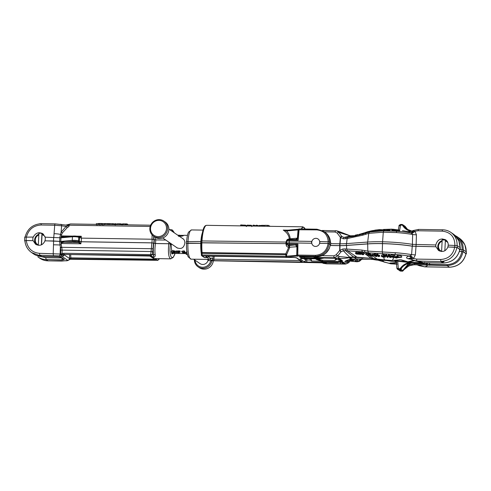 <?xml version="1.0" encoding="UTF-8"?>
<svg xmlns="http://www.w3.org/2000/svg" width="491" height="491" viewBox="0 0 491 491"><rect width="100%" height="100%" fill="white"/><g stroke="black" fill="none" stroke-linecap="round" stroke-linejoin="round"><path stroke-width="0.74" d="M40.649 255.381L38.408 255.406L40.33 255.43M40.636 255.424L37.942 255.394L40.323 255.51M41.526 244.8L42.128 233.317M39.734 223.73L40.704 223.663M41.342 244.88L41.938 233.513M351.071 260.181L349.561 260.39L353.483 260.592L351.071 260.181M353.023 260.377L350.427 260.433L353.152 260.568M352.998 260.463L349.899 260.414L353.152 260.586M439.513 251.005A6.395 6.144 124.6 0 1 442.164 240.516M445.38 240.265A6.395 6.144 124.6 0 1 446.626 240.645M442.127 241.253A5.481 5.266 -55.4 0 0 441.599 251.337M447.902 242.707A5.481 5.266 -55.4 0 0 445.337 241.087M36.451 244.764A6.395 6.144 124.6 0 1 38.881 234.189M42.097 233.882A6.395 6.144 124.6 0 1 43.601 234.354M45.098 236.871A5.481 5.266 -55.4 0 0 42.054 234.704M38.838 234.931A5.481 5.266 -55.4 0 0 38.316 244.935M442.655 261.74L442.637 262.102L441.225 261.82L443.293 262.108L443.097 261.783M442.637 262.028L443.085 262.034M39.722 255.682L40.962 255.541L39.955 255.265L37.917 255.289M38.353 255.136L31.571 252.552C27.649 249.686 25.434 245.776 24.918 240.817L26.268 240.559C27.557 248.317 32.001 252.577 39.593 253.344L60.129 254.025A1.829 0.939 98.2 0 1 59.08 255.879L39.74 255.24M165.805 240.056L155.739 239.896L152.155 239.234L81.457 238.129L78.799 237.38A3.836 0.577 -177 0 0 72.447 236.772L60.976 237.81L45.111 237.184A6.395 6.144 -55.4 0 1 44.92 240.793L45.006 240.848C42.92 245.156 39.783 246.298 35.604 244.279L33.093 240.664L26.268 240.559M45.184 237.184L42.858 233.747C38.771 231.789 35.579 232.894 33.284 237.055L24.789 237.178M170.604 244.641L171.445 244.475L170.727 243.978L168.849 243.714L155.549 243.505L151.964 242.842L81.267 241.738L78.609 240.989A3.836 0.577 -177 0 0 72.257 240.375L60.786 241.419L44.92 240.793M53.562 255.461A1.829 0.43 90.9 0 1 53.231 253.559L53.593 240.983L45.006 240.848M53.593 240.983L61.117 241.468L72.515 240.43A3.462 0.522 -177 0 1 78.247 240.983L81.125 241.781L151.86 242.879L153.493 243.119L152.713 251.773L151.075 251.533L151.86 242.879M170.911 258.837L170.782 258.843C168.622 257.843 167.947 252.81 168.751 243.757L155.414 243.548L153.493 243.119M168.751 243.757L170.383 243.99C168.8 255.694 172.108 262.384 175.054 253.43M173.679 253.405L171.911 254L171.144 244.512L170.383 243.99M33.093 240.664L26.091 240.498L24.894 240.989M24.74 237.104L24.605 240.786M33.198 237A6.395 6.144 -55.4 0 0 33.007 240.602M150.645 225.197L126.727 224.823A17.357 4.081 90.9 0 0 126.537 224.841L125.745 224.829L125.794 223.908L126.586 223.921A18.271 4.296 -89.1 0 1 126.739 223.914A18.271 4.296 -89.1 0 1 128.065 224.847M125.911 224.81L117.269 224.682M114.575 224.639L114.612 223.89L116.177 223.761L116.128 224.675L115.078 224.982M115.201 224.645L109.07 224.571L109.112 223.65L110.303 223.657L109.112 223.65M108.842 224.565L104.466 224.479L104.509 223.571L108.29 223.626L108.885 223.657L108.842 224.547M102.269 223.773L102.367 224.823L104.307 224.669L104.356 223.724L102.269 223.773L104.356 223.724M99.292 223.724L99.391 224.78L101.33 224.62L101.379 223.675L99.292 223.724L101.379 223.675M96.316 223.681L96.414 224.731L98.353 224.577L98.403 223.632L96.316 223.681L98.403 223.632M70.532 223.951L67.028 225.173L150.185 226.474M102.232 224.448L101.336 224.455M99.256 224.418L98.617 224.405L98.666 223.485L99.47 223.497A18.271 4.296 -89.1 0 1 99.624 223.491L103.718 223.626M31.633 252.595L33.572 253.927C36.009 255.578 38.734 256.437 41.76 256.505L57.877 256.756A1.829 0.43 90.9 0 0 57.944 256.781L41.821 256.529A1.829 0.43 90.9 0 0 41.888 256.511M62.007 258.168A1.829 0.43 90.9 0 0 62.345 259.837L46.222 259.586C43.202 259.512 40.434 258.628 37.93 256.928L39.869 258.266C42.306 259.917 45.031 260.776 48.057 260.844L61.688 261.059L67.304 260.58L67.635 260.285L62.075 256.455L59.08 255.879M155.414 243.548C154.861 247.814 154.775 251.46 155.156 254.491C155.469 256.044 154.923 257.026 153.53 257.45L152.492 257.431L155.635 259.831A0.914 0.878 124.6 0 1 155.162 259.684L153.523 258.548M60.731 241.462L62.191 250.152L62.093 253.626L63.689 253.276L150.676 254.633L151.075 251.533L60.81 250.103L60.448 247.838A1.829 0.313 160.5 0 1 61.823 247.323L151.369 248.716A1.369 0.374 2.8 0 0 153.002 248.532M81.125 241.781L80.868 243.8L78.29 242.48A0.914 0.779 -72.5 0 0 79.119 241.664L80.868 243.8L61.215 243.493L61.117 241.468M152.419 257.345A1.369 0.319 90.9 0 1 152.492 257.431L151.787 256.94L152.044 257.358L153.456 257.358L153.603 255.314C153.155 251.987 153.217 247.986 153.775 243.309M63.947 254.755L63.64 255.565L64.493 254.424L150.129 256.044A0.914 0.878 124.6 0 1 149.724 255.934L151.799 257.364M60.448 247.838L59.54 241.382M53.47 244.788A9.133 0.448 1.6 0 1 59.767 244.997L61.031 244.733M48.186 260.844A1.829 0.43 -89.1 0 1 48.124 260.868L66.659 260.782A1.829 1.547 -101 0 1 66.217 260.795M66.659 260.782L67.746 260.574A1.829 1.547 -101 0 1 67.304 260.58M69.305 259.647L69.452 258.867A1.829 1.755 124.6 0 1 67.635 260.285M155.635 259.831L70.956 258.794L69.237 259.42L69.495 258.499L70.612 257.843L154.413 259.162M63.965 254.577L63.885 255.038A1.829 1.755 124.6 0 1 62.075 256.455M63.634 255.283A0.914 0.657 15.7 0 0 63.867 254.982L63.64 255.565L61.725 255.075A1.829 0.939 98.2 0 1 60.841 256.136M61.651 253.945L61.94 254.596A1.829 0.939 98.2 0 0 61.725 255.075L60.325 254.872L60.7 254.105L62.093 253.626L62.553 254.418L60.325 254.872L61.357 254.135L61.535 254.706M153.53 257.45A1.369 0.319 90.9 0 0 153.456 257.358L150.841 255.584L62.553 254.418M69.556 259.242L157.771 260.334L155.26 258.604M60.81 250.103L60.7 254.105L60.129 254.025L60.307 247.427L61.682 246.948M150.841 255.584L150.676 254.633L150.884 255.59L152.363 254.461L150.798 254.645M64.493 254.424L63.855 254.228L63.689 253.276M70.808 258.978L70.79 257.843M69.464 259.297A0.914 0.663 -128.8 0 0 69.544 258.892L69.697 258.524A0.914 0.62 -126 0 1 69.63 259.199M63.64 255.075A0.914 0.644 21.7 0 0 63.928 254.792L64.56 254.424M147.951 255.725L64.683 254.43M149.663 255.891L148.012 255.725M154.284 260.095L154.106 258.953M70.839 258.8L70.704 254.534M152.314 257.462L151.787 256.94L152.314 257.462A1.369 1.013 83.4 0 0 152.044 257.358L150.129 256.044M158.446 258.653L159.066 259.076L157.82 260.34L70.778 258.984L67.746 260.574M159.139 258.659L158.986 259.438M157.869 260.328L159.188 258.665M155.156 254.491A1.369 0.976 -8.1 0 0 153.603 255.314L152.363 254.461L152.713 251.773M57.877 256.756L61.154 257.229A1.829 1.755 124.6 0 1 60.387 257.038M60.35 257.026L63.425 259.144A1.829 1.755 -55.4 0 0 64.364 259.444L62.345 259.837M61.068 242.726L63.775 241.32L72.515 240.43M75.154 242.051L73.466 241.762L74.522 241.615L76.203 241.903L75.154 242.051M63.775 241.32A0.914 0.626 -95.2 0 0 64.358 242.259L78.29 242.48L77.308 241.873A2.541 0.381 -177 0 0 73.091 241.468L64.358 242.259C62.566 242.388 61.516 242.8 61.215 243.493M78.008 242.351A0.914 0.878 -55.4 0 0 78.928 241.56L79.119 241.664M60.976 237.81L60.786 241.419M171.445 244.475A10.274 2.418 -89.1 0 1 171.451 243.941M60.731 224.313A1.829 0.939 98.2 0 1 60.909 224.307A1.829 0.939 98.2 0 1 61.608 225.799L54.716 225.222A1.829 0.43 -89.1 0 1 55.145 223.871A1.829 0.43 -89.1 0 1 55.213 223.89M59.73 237.773L61.105 232.175L66.058 226.443C68.188 226.013 68.666 225.633 67.494 225.289L67.555 225.314M62.425 232.82A1.829 0.773 26.2 0 1 61.105 232.175L61.608 225.799L66.058 226.443A1.829 0.988 -125.3 0 0 67.255 227.609L62.425 232.82L61.553 234.784A1.829 0.644 -161.4 0 1 60.325 234.36A9.133 2.283 -175.5 0 0 54.053 233.698L54.716 225.222L41.078 225.007A1.829 0.43 -89.1 0 1 41.508 223.657A1.829 0.43 -89.1 0 1 41.582 223.681M78.572 237.067L81.267 236.239L79.321 237.822M77.59 236.459A2.541 0.381 3 0 0 73.38 236.054A0.914 0.626 84.8 0 0 72.711 236.73L63.977 237.527L61.387 236.65L61.614 235.932L64.431 236.858M66.04 225.05L67.709 225.203A1.829 0.43 -89.1 0 1 67.641 225.283M67.709 225.203C69.722 225.529 69.569 226.326 67.255 227.609M79.106 237.589A0.914 0.878 -55.4 0 0 78.763 237.092M63.977 237.527A0.914 0.626 -95.2 0 1 64.64 236.846M79.309 237.736A0.914 0.779 -72.5 0 0 78.744 237.079L78.72 237.067M155.573 237.497L155.598 239.872M76.565 236.165L81.267 236.239L81.316 238.129M61.314 237.779L61.387 236.65M152.044 239.234L152.093 234.888M61.553 234.784L60.915 237.853M170.414 230.138L171.334 229.622M39.998 223.736L41.397 223.675M104.46 224.479L104.638 223.571L104.589 224.485M107.719 223.62L108.315 223.626M108.689 223.743L109.254 223.816M116.177 223.761L115.25 223.73L115.097 224.645M109.916 224.583L109.966 223.663L114.612 223.89M112.12 224.614L112.169 223.693L113.39 223.706M113.016 224.632L113.065 223.712M115.225 224.663L115.275 223.743M120.203 223.816L117.392 223.767L122.106 224.086L122.056 224.988M125.506 223.896L125.954 223.902A18.271 4.296 90.9 0 0 125.794 223.908M123.48 224.792L125.125 224.798M123.628 224.78L125.586 224.81M126.537 224.841L126.586 223.921M122.578 224.786L122.627 223.878L126.739 223.914M102.14 223.534L100.526 223.503M100.882 223.509L98.666 223.485M101.275 223.515L103.22 223.62M38.918 233.464L40.158 233.108L42.109 233.636M329.387 243.646L329.486 241.842L330.744 242.707L330.646 244.512L329.387 243.646L328.068 243.456L319.672 243.321L328.111 243.499L330.437 244.506L329.24 248.649L325.956 253.08M330.744 242.707L330.437 244.506M289.248 242.892A3.099 0.466 -177 0 0 286.867 243.229L286.916 244.23A2.995 0.448 3 0 1 289.224 243.904L289.248 242.892L311.675 243.241L289.187 242.849A3.382 0.509 3 0 0 286.584 243.205A3.382 0.509 3 0 0 286.676 243.333L286.879 243.468M287.137 243.646L201.181 242.836M201.163 243.297L187.863 243.106L186.5 243.481M201.163 243.333L186.506 243.333M201.212 242.738L201.384 252.245A0.914 0.356 175 0 1 201.408 252.153A18.548 4.358 -89.1 0 1 201.212 242.738L287.413 243.659M329.486 241.842L319.77 241.517A4.247 4.081 124.6 0 1 319.672 243.321M311.607 243.198A4.247 4.081 124.6 0 1 311.705 241.394L289.279 241.044L289.187 242.849M186.463 241.59L200.831 241.504L200.733 243.303M286.646 242.069L201.12 240.928M286.584 243.205L286.683 241.4A3.382 0.509 3 0 1 289.279 241.044M309.993 258.732L310.392 260.095L311.656 261.034L319.837 261.163M317.665 257.928L304.371 257.72L304.064 256.64M319.42 258.855A1.829 0.43 -89.1 0 1 319.359 258.874A1.829 0.43 -89.1 0 1 319.285 258.855L324.128 258.033M302.217 258.585A1.829 0.43 -89.1 0 1 302.155 258.61A1.829 0.43 -89.1 0 1 302.082 258.585L319.285 258.855L318.536 258.334L303.021 258.094L300.823 257.775L299.461 256.842L316.339 256.824C324.048 256.253 328.743 252.141 330.431 244.5M303.702 258.634L305.654 259.972L306.765 260.034A1.829 0.43 90.9 0 0 307.09 262.034L303.8 261.562L300.044 258.972L302.082 258.585M327.976 261.838L324.293 262.304L307.09 262.034M208.595 256.179L208.908 256.4L207.503 257.658L208.908 256.4C209.461 258.1 210.203 258.61 211.13 257.928L209.853 259.199M270.167 226.314L268.344 225.369L264.539 225.314L264.489 226.228L241.695 225.872A19.456 4.572 90.9 0 0 241.492 225.885L206.705 225.326A19.456 4.572 90.9 0 0 201.985 240.768M286.155 242.081L286.333 241.124C286.775 239.755 287.726 239.049 289.181 239.007L289.328 239.007C288.984 235.385 286.953 232.415 283.239 230.089L286.64 230.304M301.112 228.959L302.959 226.83M305.279 229.021L302.892 226.824L264.563 226.241M201.887 242.609A19.456 4.572 90.9 0 0 202.089 252.534L285.774 253.835L288.751 247.249C287.296 247.145 286.425 246.372 286.136 244.935L286.057 243.917M214.223 256.271L213.843 259.205L212.75 259.045L211.13 257.928L210.498 258.966L209.043 259.432L207.49 257.658A1.369 0.319 90.9 0 0 207.392 257.511L205.901 256.474L207.589 256.149L294.066 257.499L296.791 257.892A1.369 1.313 124.6 0 1 296.208 257.738L301.548 261.427A1.369 1.313 124.6 0 0 302.253 261.654L300.572 261.979A1.369 0.319 -89.1 0 1 300.32 260.58M207.503 257.658L204.569 257.615L201.991 255.934M291.169 245.316L288.499 245.113L290.212 245.402L295.447 244.941L297.92 244.039L297.147 246.721L296.92 255.068L315.375 255.32C322.562 254.768 326.81 250.827 328.111 243.499M329.203 243.653C327.779 251.478 323.225 255.688 315.541 256.271L297.785 255.995L285.965 257.235L202.237 255.928L204.471 257.468L207.392 257.511M321.715 257.996L318.536 258.334L318.395 257.941M306.826 262.39A0.914 0.835 -67 0 0 307.145 262.458L325.103 262.857L330.406 261.875M301.186 256.597L302.855 257.094L303.021 258.094M285.965 257.235L285.799 254.663A1.829 0.43 90.9 0 0 285.774 253.835A1.829 0.829 -144.2 0 1 286.627 254.639L202.114 253.356L202.071 254.976L285.799 256.284L296.938 255.283M300.069 256.621A0.914 0.878 124.6 0 1 299.461 256.842M301.805 256.603L301.75 256.983A0.914 0.878 124.6 0 1 300.823 257.775M301.124 258.634A1.829 1.755 124.6 0 1 300.044 258.972M305.838 258.665L305.654 259.972A1.829 1.755 124.6 0 1 303.8 261.562M296.736 245.574L296.938 246.752L288.898 247.255A1.829 0.43 90.9 0 0 288.561 245.555L290.212 245.402M203.74 257.143L204.471 257.468A1.369 0.319 90.9 0 1 204.569 257.615M202.071 254.976L201.396 255.013A0.914 0.878 -55.4 0 0 202.237 255.928L202.071 254.976M296.398 246.826A1.829 1.252 84.8 0 0 295.238 244.948L289.389 244.856A2.087 0.313 -177 0 0 287.836 245.156A0.914 0.878 124.6 0 1 287.37 245.003L288.561 245.555A1.829 1.252 84.8 0 1 289.721 247.433L286.627 254.639L286.627 256.259A0.914 0.626 84.8 0 0 287.204 257.198M296.945 246.875L296.742 255.338A0.914 0.626 84.8 0 0 297.319 256.277M297.153 246.648A1.829 1.792 -39.3 0 0 296.478 245.322L297.147 246.728L296.92 255.068A0.914 0.878 -55.4 0 0 297.313 255.848L297.374 255.891A0.914 0.878 -55.4 0 0 297.847 256.038M206.748 256.192A1.369 1.313 124.6 0 1 205.901 256.474M206.619 256.173L294.115 257.517A1.369 0.319 -89.1 0 1 294.066 257.499M213.112 256.253L212.75 259.045A1.369 1.313 124.6 0 1 211.363 260.236L209.952 259.26M300.271 260.549L213.843 259.205A1.369 0.319 90.9 0 0 214.094 260.629L211.363 260.236M296.478 245.322A1.829 1.792 -39.3 0 0 295.821 245.003L296.607 245.432M296.546 245.684L295.754 245.04M286.136 244.935L287.155 244.813M298.233 229.892L286.548 230.942C288.751 233.182 289.96 235.803 290.175 238.792L297.564 238.153M296.932 239.129L297.595 237.988M297.614 237.92A1.829 1.792 140.7 0 1 296.11 239.51L289.635 239.436L295.729 239.534M296.889 239.111L296.042 239.534M296.852 238.184A1.829 1.252 -95.2 0 1 295.932 239.522M298.485 229.223L287.082 230.261A0.914 0.626 -95.2 0 0 286.548 230.942L283.239 230.089L288.143 230.162M286.216 230.893A0.914 0.583 -94.2 0 1 286.701 230.291A0.914 0.583 -94.2 0 1 286.824 230.297M289.267 239.43A1.829 0.43 -89.1 0 0 289.328 239.007A1.829 0.706 176.2 0 0 290.175 238.792A1.829 1.252 -95.2 0 1 289.991 239.436M316.891 229.217L299.172 228.929L298.123 240.246L295.766 239.528L297.614 237.847L298.123 240.246L289.42 240.111L289.635 239.436C287.849 239.35 287.008 239.682 287.118 240.418L286.99 241.21M297.644 237.81L298.27 229.825M298.454 229.26A0.914 0.626 84.8 0 0 298.074 229.898L297.405 238.043M286.265 230.304L287.082 230.261A0.914 0.626 -95.2 0 1 287.21 230.267M328.203 241.652C327.638 234.551 323.808 230.629 316.707 229.88L298.246 229.77M286.996 241.167A1.829 0.399 10.3 0 1 286.333 241.124M316.707 229.88L316.928 229.205L323.974 231.427C327.423 233.937 329.197 237.38 329.295 241.75M329.829 238.706L330.529 242.56C330.259 238.129 328.387 234.63 324.907 232.065L323.974 231.427M259.721 225.529L262.888 225.332L262.838 226.198M262.863 225.381L263.796 225.344L263.753 226.216M263.722 225.394L264.311 226.247M252.81 226.044L253.135 225.179L253.092 226.05M253.135 225.179L254.05 225.191L254 226.063M254.05 225.191L256.007 225.885M256.063 226.093L256.106 225.222L255.995 226.093M256.106 225.222L257.014 225.24L256.971 226.106M257.014 225.24L259.303 226.007M246.82 226.167L247.182 225.136L251.466 225.32L251.429 226.02M251.453 225.455L251.65 226.026M240.67 224.952L241.541 224.964A20.37 4.787 -89.1 0 1 241.713 224.958L240.842 224.946A20.37 4.787 90.9 0 0 240.67 224.952L240.621 225.872M241.541 224.964L241.492 225.885M241.713 224.958A20.37 4.787 -89.1 0 1 242.149 225.05L242.106 225.878M242.149 225.05L245.709 225.197L246.341 225.621L246.292 226.529M264.539 225.314L265.582 225.332M267.742 225.369L265.858 225.332M304.371 257.72A45.675 43.865 124.6 0 1 304.119 256.64M319.727 242.45A4.112 3.946 124.6 0 1 313.546 245.868A4.112 3.946 124.6 0 1 313.915 238.841A4.112 3.946 124.6 0 1 319.727 242.45M208.123 260.156A5.389 5.174 124.6 0 1 199.96 263.575L193.601 259.199M167.609 228.775A9.133 8.77 124.6 0 1 162.576 236.613A9.133 8.77 124.6 0 1 153.548 236.159A9.133 8.77 124.6 0 1 151.504 223.663A9.133 8.77 124.6 0 1 163.908 221.116A9.133 8.77 124.6 0 1 167.609 228.775M153.548 236.159L154.806 237.03A9.133 8.77 -55.4 0 0 163.841 237.484A9.133 8.77 -55.4 0 0 168.867 229.641A9.133 8.77 -55.4 0 0 165.172 221.981L163.908 221.116M166.51 228.616A8.224 7.893 -55.4 0 0 154.892 221.398A8.224 7.893 -55.4 0 0 154.156 235.459A8.224 7.893 -55.4 0 0 166.51 228.616M211.94 260.746A9.133 8.77 124.6 0 1 198.045 266.809L199.309 267.675A9.133 8.77 -55.4 0 0 213.327 260.764M198.045 266.809A9.133 8.77 124.6 0 1 194.338 259.702M195.05 260.193A8.224 7.893 -55.4 0 0 202.452 267.251A8.224 7.893 -55.4 0 0 210.799 260.727M384.079 229.53L383.612 229.763L383.563 230.666L384.109 230.653L384.625 230.389L384.674 229.481L381.532 229.819L384.674 229.481L384.625 230.389M397.231 229.819L392.947 229.248L383.637 229.432M394.113 229.383L394.476 229.696M373.884 231.2L369.613 232.01L383.569 230.844L396.403 231.212L395.703 230.66L396.55 230.678L396.599 229.77L394.813 229.622L394.764 230.531L395.801 230.966L395.568 229.813M387.792 230.469L387.841 229.561L384.827 229.555L387.767 229.616L387.718 230.525L384.797 230.469L387.798 230.377M384.76 230.506L384.809 229.585M388.221 229.727L388.178 230.629L388.737 230.641L390.106 230.322L390.155 229.42L388.363 229.371L388.221 229.727L390.155 229.42M391.665 229.444L391.959 230.88L392.518 230.905L392.444 229.813C395.187 229.868 395.108 229.77 392.205 229.524L391.665 229.444L392.008 229.972L392.567 230.003M392.395 230.721C395.249 230.77 395.169 230.672 392.156 230.426M412.391 244.377L412.636 234.459A37.298 5.604 -177 0 0 396.55 232.574L396.403 231.212A35.953 5.401 3 0 1 410.231 232.759A4.566 2.78 104.2 0 0 412.759 231.286L413.637 231.151A4.566 2.59 -62.3 0 1 410.783 232.912L410.231 232.759C407.383 232.01 407.168 231.807 409.586 232.163M409.813 231.948L402.528 230.647A0.914 0.589 96.5 0 1 402.589 230.66M396.838 230.721L399.545 231.243L399.766 230.279L399.306 230.34C400.055 230.175 399.244 229.997 396.888 229.813L396.575 230.788M365.887 233.084L363.272 233.912L362.61 235.214L347.155 238.54L348.082 237.19L355.208 235.889M381.274 256.253L382.526 256.959L384.901 257.143L384.232 255.283L383.643 255.246L383.913 255.995L381.274 256.253L381.63 255.05L383.962 255.093M409.408 258.499A4.566 2.921 -79.7 0 0 408.193 258.751C405.793 258.045 406.069 257.131 409.009 256.014A35.953 5.401 -177 0 0 395.181 254.467L368.52 252.871L369.662 253.7M372.792 255.971L377.063 259.07L384.471 259.88L391.309 260.494L401.061 259.794L407.911 261.813L413.551 260.42M369.619 254.516L372.19 256.37L372.865 255.946L372.061 255.971L369.619 254.516L369.668 253.608L372.11 255.075L372.608 254.829M373.811 255.05C375.271 256.535 376.407 256.922 377.223 256.216C375.83 254.761 374.688 254.375 373.811 255.05L373.86 254.129C375.192 253.644 376.327 254.043 377.266 255.32L377.26 255.48M379.525 256.106L378.69 256.327L377.573 254.866L377.051 254.835L377.1 253.933L377.622 253.964L378.739 255.424L379.568 255.203L379.69 256.327L379.568 255.203M372.209 255.136L373.927 255.418L372.209 255.136L372.258 254.228L373.976 254.522M390.425 256.314L393.052 257.302L390.333 257.094L393.635 257.309L391.474 256.584C389.529 256.075 393.598 255.78 393.451 256.584L390.425 256.314L390.492 255.308L391.272 254.964L393.733 255.24L394.028 256.517M390.382 256.21L390.965 256.179M383.643 255.246L383.686 254.338L384.281 254.375L384.84 255.934L385.846 254.485L386.429 254.541L387.589 256.241L388.627 254.7L389.24 254.737L390.523 256.627M393.782 257.487L392.696 259.77M394.046 256.21L396.986 256.106L397.403 255.388L397.992 255.43L397.943 256.339L397.354 256.29L397.403 255.388M398.14 256.971L399.606 257.235L400.724 256.873M397.968 256.928L401.073 257.235L397.409 257.677L401.663 257.259L397.968 256.928L398.017 256.014L399.073 255.658L401.061 255.774L401.712 256.363M397.458 256.719L398.066 256.738M335.875 258.248A1.829 0.448 -84.8 0 0 335.936 258.278A1.829 0.448 -84.8 0 0 336.016 258.26L334.224 257.75L337.728 255.921L339.398 256.572L348.45 257.407L349.66 257.161L343.313 250.772L340.957 251.852L337.728 255.921L336.132 254.792L339.907 250.238L342.828 249.005A18.818 2.829 -177 0 0 344.977 248.931L361.83 250.085L367.808 251.104L368.52 252.871L365.009 252.319L366.298 253.276M370.073 256.075L373.307 258.475L377.567 259.346L373.626 258.708A4.566 2.909 -79.4 0 1 373.166 258.45L373.755 258.732M368.723 254.547L366.261 254.019L366.311 253.111L368.606 253.479L368.784 254.706L368.772 253.632M368.784 254.663L369.827 254.976M366.261 254.019L368.262 254.516L367.839 255.038L370.496 255.989L369.797 255.602L369.846 254.694L370.312 254.786M355.533 253.528L356.834 254.203L355.533 253.528L355.582 252.626L356.454 253M364.5 250.582L365.009 252.319L362.34 251.815L371.098 258.235L354.177 257.37L345.633 250.692A20.162 3.032 3 0 1 343.313 250.772L342.828 249.005M350.071 257.505L349.66 257.161A35.284 5.303 -177 0 0 353.716 257.02L356.589 256.91L347.376 250.655L346.615 248.9L346.566 245.469L367.698 243.929A32.694 4.916 3 0 1 382.52 243.646A38.175 5.739 3 0 1 412.25 246.212L435.916 246.77A6.395 6.144 124.6 0 1 435.75 244.966L435.793 244.991C437.377 239.565 440.697 237.871 445.76 239.915C447.497 241.191 448.32 242.941 448.222 245.156M357.295 257.229L373.166 258.45M355.926 252.644L356.147 251.607L358.252 252.092L358.792 252.558L358.743 253.454L355.926 252.644L357.325 253.448M358.534 252.675L359.136 252.859M358.903 252.742L360.873 254.571L358.903 252.742L358.946 251.846L360.013 252.675M363.659 253.651L363.616 254.541L363.131 254.436L363.18 253.54L363.813 253.853L363.616 254.541C362.972 254.952 362.272 254.749 361.517 253.933L359.995 253.08L360.191 252.061L362.493 252.773L362.444 253.663C359.768 252.755 359.461 252.847 361.517 253.933L361.376 253.896M362.444 253.62L363.168 253.792M459.92 249.551C457.606 257.959 452.113 262.446 443.441 263.016L441.053 261.801L441.458 261.666C444.699 261.648 444.901 261.789 442.06 262.077L443.256 262.096M425.936 262.734L443.41 263.01C452.07 262.433 457.563 257.928 459.901 249.489L456.918 247.439C454.967 256.142 449.682 260.789 441.053 261.384A1.829 0.43 -89.1 0 1 440.722 259.481C448.351 258.953 453.021 254.835 454.734 247.126L447.909 247.016C445.822 251.324 442.692 252.466 438.506 250.447L436.002 246.832M454.881 245.261C454.776 236.84 450.554 232.133 442.207 231.144A1.829 0.43 -89.1 0 1 442.643 229.794A1.829 0.43 -89.1 0 1 442.71 229.819C445.73 229.886 448.455 230.745 450.885 232.396L450.898 232.396C455.243 235.606 457.305 239.982 457.084 245.537M460.141 247.599C460.098 241.897 457.839 237.399 453.371 234.103L450.898 232.396C448.43 230.727 445.681 229.862 442.643 229.794L418.59 229.42A1.829 0.43 -89.1 0 1 418.657 229.444M447.823 246.961L457.158 247.415L460.245 249.563L460.343 247.759L457.256 245.61L448.179 245.156A6.395 6.144 124.6 0 1 447.823 246.961L447.909 247.016M445.392 240.062L442.201 239.896M459.447 251.38L463.246 251.607L466.309 253.718L466.002 253.939M459.429 251.435L463.007 251.631C461.067 260.34 455.789 264.993 447.16 265.594L426.661 265.072M466.033 253.761L463.007 251.631M456.918 247.439L454.734 247.126M460.312 247.722L460.22 249.526L459.41 249.68M330.29 245.451L339.925 245.598A18.087 2.719 -177 0 0 346.327 245.414L367.458 243.874A33.069 4.971 3 0 1 382.452 243.585A38.55 5.794 3 0 1 412.409 246.169L435.916 246.77M330.277 245.506L340.024 245.66A18.462 2.774 -177 0 0 346.566 245.469M460.227 249.588L463.338 249.802L466.401 251.914L466.358 253.786M330.695 243.653L340.017 243.794A18.087 2.719 -177 0 0 346.419 243.61L367.556 242.069A33.069 4.971 3 0 1 382.544 241.781A38.55 5.794 3 0 1 412.501 244.365L435.75 244.966M336.654 258.303L336.182 259.579L334.954 260.482L322.624 260.291L316.855 258.837M322.624 260.291A1.829 0.43 90.9 0 0 322.931 261.365L315.811 259.076M312.816 256.775L317.923 257.91L337.513 258.223A4.566 4.388 124.6 0 1 337.329 258.266A1.829 0.964 -92.2 0 1 337.09 258.327L336.765 258.327A1.829 0.841 -87.9 0 0 336.998 258.266A4.566 3.762 105.8 0 0 339.398 256.572A4.566 3.566 -86.6 0 1 337.513 258.223L339.072 258.401L342.405 260.69L342.024 261.329L341.006 261.562L322.931 261.365L323.483 261.746L338.023 261.973L342.411 262.599L343.338 263.237C343.632 263.581 342.724 263.759 340.619 263.759L326.079 263.532L322.053 262.82M316.419 259.5L323.483 261.746A1.829 0.43 -89.1 0 0 323.551 261.764L320.169 261.261M336.182 259.579L338.919 259.622A1.829 0.43 90.9 0 0 339.25 261.617M328.461 262.501L338.103 262.648L339.33 261.746M340.288 262.139A1.829 0.43 90.9 0 0 340.619 263.759M367.698 243.929L367.808 251.104L395.494 252.724A37.298 5.604 3 0 1 411.581 254.608L412.25 246.212M322.059 255.664L333.892 255.848A1.829 0.43 -89.1 0 0 334.224 257.75L317.303 257.487L313.307 256.787M321.691 262.814L326.484 263.814L345.056 264.084L345.836 263.955L342.024 261.329A1.829 1.51 60 0 1 340.14 259.856M338.876 258.984L338.919 259.622L340.079 259.567M466.027 253.804C463.719 262.194 458.238 266.668 449.584 267.239A1.829 0.43 -89.1 0 1 449.517 267.214C458.177 266.638 463.664 262.133 465.99 253.681M411.059 262.992L408.444 264.956L414.459 263.704L426.17 263.888L429.453 264.367L429.625 265.318M416 246.519L415.368 254.921L411.581 254.608L410.629 255.565L409.009 256.014A4.566 2.443 70.1 0 1 411.329 258.481C409.113 258.014 408.807 258.162 410.427 258.923M423.359 264.925L427.416 265.14A27.852 4.186 3 0 1 424.709 266.828L449.517 267.214L447.16 265.594L446.994 264.643C455.12 264.078 460.098 259.69 461.914 251.472M421.094 262.372L423.991 262.875L420.235 262.943L419.314 261.82M408.942 265.827L402.73 270.633L403.179 270.664C406.186 266.822 410.071 264.864 414.821 264.79L423.328 264.925L414.625 264.655L408.942 265.827L408.444 264.956L402.73 270.633A0.914 0.878 124.6 0 1 401.957 271.044A0.914 0.804 -70.8 0 0 402.706 270.535L408.776 263.354M396.016 260.764L407.911 261.813L408.089 262.268L400.865 259.849L399.208 259.751M401.061 259.794A0.914 0.577 104 0 1 400.865 259.849L400.349 259.8M349.653 261.243L348.96 262.415L346.566 262.489C343.307 261.961 344.78 260.825 350.985 259.082L352.213 258.996A7.193 1.08 3 0 1 353.643 259.113L372.491 259.371L376.922 260.107L388.571 260.604L377.573 259.346M396.544 264.14L391.026 263.814M382.127 260.291L384.189 262.071L390.106 263.507L389.915 263.023L396.974 262.746M396.384 261.979L395.979 261.912L396.403 262.268M395.464 260.279L395.979 261.912L386.104 260.506M345.504 261.12L348.966 261.513A0.914 0.675 91.6 0 1 348.481 262.544L347.401 263.305A1.829 1.651 -128 0 0 348.162 262.986L345.971 263.962A1.829 0.589 -106 0 1 345.836 263.955L347.401 263.305M354.367 259.027L352.2 259.009L350.046 257.505L349.033 257.738C344.799 258.45 341.392 258.64 338.802 258.291A1.829 1.633 -77 0 1 338.023 258.321L337.102 258.327A1.829 0.964 -92.2 0 1 336.924 258.303M380.353 260.199L381.114 261.003L383.551 261.795M388.669 260.604A0.914 0.319 -87.8 0 1 388.62 260.617A0.914 0.319 -87.8 0 1 388.571 260.604L391.517 260.476M370.49 257.947A4.566 2.958 100.5 0 0 370.957 258.205L372.7 259.408A1.829 1.295 99.6 0 0 372.872 259.457A1.829 1.295 99.6 0 0 373.05 259.469M352.2 259.009L351.01 259.101L349.033 257.738A4.566 1.7 -106.7 0 1 348.45 257.407M340.957 251.852L339.668 250.502L339.79 245.66M341.196 251.65A1.829 0.356 -128 0 1 339.907 250.238L340.024 245.66M389.915 263.023A0.914 0.792 85 0 0 390.198 263.151L397.072 264.17M391.082 263.569L390.106 263.507A0.914 0.589 133.6 0 0 390.541 263.434M384.042 262.022L383.403 261.746L384.042 262.022M381.759 261.28L378.205 260.126M395.31 260.641A1.829 1.246 93.5 0 0 395.856 261.906M356.178 258.886L356.742 258.818M372.491 259.371L373.191 259.358M375.075 259.813L375.768 259.8M377.002 260.003L376.922 260.107A0.914 0.865 86.3 0 0 377.211 260.138L375.449 259.892A1.829 1.283 99.8 0 0 375.621 259.905M377.198 260.138L378.309 260.126A0.914 0.81 -89 0 1 378.125 260.095M400.595 259.813L392.438 260.383M339.803 259.678A1.829 1.289 84.3 0 0 341.006 261.562L344.688 264.097A1.829 0.43 -89.1 0 0 344.756 264.121A1.829 0.43 -89.1 0 0 344.823 264.097M337.894 258.309L341 260.445A1.829 1.755 -55.4 0 0 342.405 260.69M337.961 258.315A1.829 1.755 -55.4 0 0 339.072 258.401M337.348 258.309A1.829 1.117 -92.5 0 0 337.391 258.309A1.829 1.117 -92.5 0 0 337.698 258.235L337.544 258.241A1.829 1.043 -93.5 0 1 337.268 258.315A1.829 1.043 -93.5 0 1 337.188 258.315M341.576 262.378L342.393 262.937A1.829 1.755 -55.4 0 0 343.338 263.237M341.601 262.384A1.829 1.755 -55.4 0 0 342.411 262.599M349.236 262.212L348.156 262.992M350.046 257.505A36.469 5.481 3 0 0 354.171 257.364L356.356 258.874A1.829 1.252 84.8 0 0 356.619 258.886L353.563 259.107M346.566 262.489A0.914 0.675 -88.4 0 0 347.051 261.464L347.033 260.574M420.235 262.943L411.949 262.814C407.205 262.888 403.43 264.919 400.619 268.902L400.809 269.307C402.129 266.987 404.019 265.257 406.474 264.121L412.145 262.949L423.856 263.133L425.869 262.734M417.638 264.839L424.709 266.828A1.829 0.43 -89.1 0 0 424.776 266.852A1.829 0.43 -89.1 0 0 424.844 266.828M401.736 267.951L400.889 269.307L402.638 270.504A0.914 0.878 -55.4 0 1 401.822 270.983L400.079 269.78A0.914 0.878 -55.4 0 0 400.889 269.307L400.871 269.271A0.914 0.902 -177.8 0 1 400.036 269.719L400.153 268.626C403.062 264.514 406.965 262.415 411.869 262.341L423.905 262.875M441.458 261.666L417.006 261.009L412.047 259.794A1.829 0.43 -63.4 0 1 412.201 258.61L411.329 258.481M401.994 267.564L400.809 269.307A0.914 0.878 -55.4 0 1 400.036 269.719L400.079 269.78M402.27 271.204L403.179 270.664M407.616 262.298L397.741 261.249L398.373 269.547L400.871 271.167M400.042 269.031L400.503 269.099L399.821 269.571L398.453 269.547M397.698 260.776L397.741 261.249L396.323 261.151A0.454 0.448 -168.7 0 0 396.182 260.862M393.647 260.334L395.973 260.77A0.454 0.448 61.5 0 1 396.36 261.194L396.845 268.19L397.471 269.277L396.888 268.307M400.619 268.902L396.845 268.19M400.76 271.167L397.471 269.277L398.373 269.547L398.121 268.602M399.735 270.842L402.264 271.204M417.086 264.833L419.277 265.686A1.829 0.565 -67.8 0 1 419.124 265.447A23.28 3.498 -177 0 0 421.37 264.901M423.936 262.875A39.133 5.88 3 0 0 417.006 261.009A1.829 0.43 -89.1 0 1 416.669 259.107L440.722 259.481M415.368 254.921L413.532 258.53L412.201 258.61A4.566 2.007 59.4 0 0 409.574 255.903M412.17 259.788A1.829 0.43 -63.4 0 1 412.041 259.788L409.537 258.561M416.669 259.107L413.532 258.53A4.566 0.638 48 0 0 410.629 255.565M401.055 268.951C402.117 267.834 401.632 266.816 406.511 264.133L406.474 264.121M423.929 263.133L423.856 263.133A0.914 0.878 124.6 0 0 424.574 262.802A0.914 0.878 124.6 0 1 423.85 263.127M427.44 262.771L427.274 264.054A0.914 0.878 124.6 0 1 426.348 264.845L414.625 264.655L414.478 262.998M427.305 265.109A0.454 0.331 103.2 0 1 427.274 265.109L426.538 265.06M402.945 270.934L402.381 271.198M427.176 265.103L426.348 264.845L426.317 262.753M400.736 224.455L399.637 230.181M399.073 226.173L400.398 225.105M402.184 224.473L400.779 224.442L400.564 225.117L402.43 225.148L402.362 224.78A0.454 0.307 -24.7 0 1 402.823 224.847L406.597 229.039L403.129 225.056A0.914 0.878 124.6 0 1 403.203 225.179L403.185 225.154A0.914 0.503 153.5 0 0 403.166 225.117A0.914 0.503 153.5 0 0 403.129 225.056A0.914 0.878 -55.4 0 0 402.872 224.774A0.914 0.914 0 0 1 403.172 225.124L406.898 229.248M403.08 224.982A0.914 0.902 -177.8 0 1 403.142 225.074L402.246 224.473M403.031 224.915L404.658 226.032A0.914 0.878 124.6 0 1 404.952 226.382L403.203 225.179M404.652 226.02A0.914 0.878 124.6 0 1 405.05 226.382L406.198 228.745M406.867 229.223L405.02 226.419A0.914 0.804 -70.8 0 0 404.602 225.995A0.914 0.914 0 0 1 404.793 226.093L405.057 226.277M407.917 229.831L405.063 226.283M402.362 224.78L400.687 224.442C399.281 225.068 398.741 225.547 399.066 225.86L398.324 229.911M391.904 229.168L391.186 229.156M393.328 229.291L393.015 229.254M409.199 231.783L410.458 231.74M409.482 231.856L409.703 231.537M411.335 231.378C407.407 230.604 404.437 228.53 402.43 225.148L402.915 225.025M406.597 229.045L411.949 231.12L406.597 229.045M397.274 229.819L393.266 229.279M402.473 230.641A0.914 0.589 96.5 0 1 402.528 230.647L409.476 231.856M354.975 235.662L354.833 235.686A35.284 5.303 3 0 1 350.777 235.821L349.586 235.698A4.566 2.05 -74.8 0 1 350.003 235.717L350.905 235.803M351.028 235.803L344.013 237.435A20.162 3.032 -177 0 0 346.333 237.356L354.833 235.686M411.869 231.433L412.759 231.286M381.532 229.819L381.482 230.733L384.036 230.408M379.874 229.659L378.352 229.997L378.303 230.911L380.329 230.543M378.837 230.868L378.886 229.966L381.102 229.628L380.365 229.88L380.316 230.782L381.636 230.494M374.964 230.23L373.792 230.439L373.743 231.353L375.419 231.071M374.259 231.292L374.302 230.383L376.081 230.052L375.462 230.261L375.412 231.163L377.149 230.887M378.978 229.794L377.192 230.095L377.143 230.997L378.315 230.782M349.586 235.698L338.962 232.446L341.767 236.441L344.013 237.435L343.362 238.779L340.564 237.626A1.829 0.687 -50.1 0 1 341.982 236.637M350.003 235.717L339.33 231.611A4.566 4.566 0 0 0 338.778 231.414A4.566 3.762 -74.2 0 1 340.644 232.814A4.566 3.412 -66.9 0 0 339.33 231.611A4.566 3.412 -66.9 0 0 339.091 231.519M336.771 230.844L338.778 231.414A4.566 3.762 -74.2 0 0 338.409 231.335M335.641 230.696L336.795 230.856L338.962 232.446A1.829 0.626 -34.2 0 0 337.274 233.115L335.144 232.022A1.829 0.43 -89.1 0 1 335.574 230.672A1.829 0.43 -89.1 0 1 335.641 230.696M442.207 231.144L418.154 230.77L414.963 231.236L416.423 234.772A4.566 1.191 -178.4 0 1 412.636 234.459L411.796 233.378A4.566 1.565 134.8 0 0 414.963 231.236L413.637 231.151L413.502 230.457L408.77 232.053L409.77 232.206M411.796 233.378L410.783 232.912M396.55 232.574L383.281 232.188L368.759 233.354L369.613 232.01L353.52 236.361L362.966 234.011M368.759 233.354L362.61 235.214M346.542 243.604L347.155 238.54L345.511 238.706A18.818 2.829 3 0 1 343.362 238.779M340.067 243.824L340.564 237.626L337.274 233.115M339.833 243.824L340.355 237.362A1.829 0.626 -47 0 1 341.767 236.441M418.154 230.77A1.829 0.43 -89.1 0 1 418.59 229.42L413.508 230.457M466.229 251.791C466.192 246.089 463.94 241.59 459.472 238.307L456.998 236.601C461.344 239.811 463.4 244.187 463.166 249.741M455.114 235.508L456.986 236.594L455.114 235.508M356.589 253.589L357.632 254.246L356.607 253.196M357.202 253.945L357.233 253.424M356.325 253.571L356.349 253.061M357.632 254.246L357.651 253.902M355.791 253.546L355.84 252.644M357.706 252.926C358.498 253.436 358.332 253.552 357.202 253.282C356.11 252.675 356.276 252.552 357.706 252.926L358.234 253.338M358.651 253.737C359.467 254.148 359.381 254.258 358.405 254.074C357.589 253.651 357.669 253.54 358.651 253.737C359.467 254.148 359.381 254.258 358.405 254.074C357.589 253.651 357.669 253.54 358.651 253.737M357.503 253.485C356.429 254.019 361.646 254.976 359.087 253.755L358.743 253.454M359.799 253.362L359.756 254.258L359.087 253.755L359.124 252.994M357.227 252.761L357.202 253.282L356.435 252.779M359.246 252.785L359.295 251.889M360.873 254.571L360.916 253.743M363.272 254.626L363.131 254.436C363.788 255.265 360.603 253.773 362.352 254.117L362.131 253.921C360.148 253.178 360.13 253.086 362.057 253.632L362.444 253.663M361.855 254.148L362.352 254.117L362.376 253.657M362.057 253.632C360.13 253.086 360.148 253.178 362.131 253.921L362.143 253.638M398.017 257.658L398.054 256.953M397.415 257.64L397.434 257.223M370.263 255.701L370.3 255.007M369.797 255.602L368.36 255.191L368.784 254.706M368.557 254.393L368.606 253.479M396.452 257.849L394.77 257.689C394.089 257.339 394.383 257.149 395.666 257.118L396.82 257.216L396.452 257.849L396.483 257.192M397.354 256.29L396.937 257.008L393.782 257.431L396.918 258.106L397.943 256.339M396.937 257.008L396.986 256.106M394.801 257.137L394.77 257.689L394.402 257.431M370.061 254.528L370.11 253.626M372.896 255.381L372.485 256.198M372.565 255.725L372.583 255.369M372.061 255.971L372.11 255.075M390.922 257.088L390.94 256.719M390.339 257.063L390.388 256.136M391.499 256.075L391.474 256.584L391.008 256.314M384.232 255.283L384.281 254.375M384.625 257.149L385.226 257.192L386.104 255.682L387.178 257.333L387.902 257.382L388.909 255.885L389.86 257.523L390.474 257.572L389.191 255.651L388.577 255.602L387.546 257.137L386.38 255.449L385.797 255.406L384.625 257.149L384.84 255.934M385.797 255.406L385.846 254.485M389.191 255.651L389.24 254.737M388.577 255.602L388.627 254.7M387.546 257.137L387.589 256.241M386.38 255.449L386.429 254.541M382.563 256.124L382.526 256.744C381.575 256.394 381.673 256.192 382.833 256.136L383.993 256.216L384.232 256.879L381.888 256.327M376.714 256.234L374.314 255.032L375.474 255.044L376.707 256.179M374.983 254.89L376.112 255.467M377.573 254.866L377.622 253.964M377.051 254.835L378.487 256.713L379.69 256.327M378.69 256.327L378.739 255.424M373.651 255.191L373.7 254.289M355.202 236.03L355.245 235.146L358.105 234.6M355.637 235.938L355.687 235.054M356.595 235.729L356.638 234.87M361.505 234.446L361.548 233.716L359.553 234.25L361.965 233.636M361.824 234.354L361.861 233.655L361.542 233.734M361.928 234.324L361.971 233.544L363.45 233.182M362.383 234.189L362.426 233.403M363.414 233.863L363.457 233.096L365.236 232.666M363.874 233.722L363.911 232.961M371.859 230.795L372.638 230.629L372.589 231.531M371.816 231.592L371.859 230.739L367.612 231.758M366.587 232.243C364.991 232.666 364.899 232.654 366.304 232.2L366.986 232.01M366.802 232.802L366.845 232.028L367.378 231.881M367.256 232.66L367.299 231.887M397.728 230.138C396.906 229.868 397.213 229.831 398.655 230.015C399.465 230.285 399.158 230.328 397.728 230.138L397.194 229.935M396.888 229.813L399.306 230.34L399.263 231.243M398.643 230.248L399.195 230.218M395.249 230.923L395.298 230.021L395.85 230.064C395.286 229.831 395.494 229.745 396.483 229.819L396.599 229.77M394.813 229.622L395.298 230.021M396.433 230.721L396.483 229.819M391.959 230.88L392.008 229.972M392.444 229.813C395.187 229.868 395.108 229.77 392.205 229.524M392.622 229.788L394.083 229.782L392.622 229.788M378.708 229.739L379.469 229.585L378.708 229.69M377.659 230.954L377.702 230.058L378.984 229.714M377.192 230.095L377.702 230.058M373.792 230.439L374.302 230.383M375.922 231.114L375.971 230.205L378.426 229.757L374.971 230.132M375.462 230.261L375.971 230.205M388.737 230.641L388.786 229.739M389.891 230.371L389.94 229.469M387.307 229.512L385.472 229.518L387.307 229.512M387.841 229.561L384.827 229.555L387.884 229.512L387.835 230.42M378.352 229.997L378.886 229.966M380.844 230.758L380.893 229.849L381.685 229.745M380.365 229.88L380.893 229.849M381.673 229.745L379.881 229.628M382.035 230.709L382.078 229.8M384.109 230.653L384.158 229.745M182.143 238.215L182.904 238.632C184.248 239.602 184.892 241.069 184.837 243.033C183.922 247.992 181.21 249.538 176.686 247.66L175.876 246.991M186.519 252.644L185.586 252.632A9.133 2.148 -89.1 0 1 185.488 252.405L186.427 252.423A9.133 2.148 90.9 0 0 186.519 252.644M173.108 250.766L173.084 251.202L174.949 252.73L172.936 252.399L174.636 252.644L173.231 252.012L172.722 251.122L173.906 250.846L174.538 251.588L173.01 251.374L173.065 250.312M174.716 252.877L174.747 252.245L174.962 252.534M176.392 252.933L174.636 250.797L176.103 252.736L176.042 250.821L177.638 252.761L177.503 250.846L177.834 250.852L177.908 252.951L176.318 251.189L176.392 252.933M179.227 252.975L178.896 252.969A9.133 2.148 -89.1 0 1 178.141 250.852L180.068 251.337L180.203 252.184L178.908 252.337A9.133 2.148 90.9 0 0 179.227 252.975M181.695 253.522L182.474 253.54M179.847 235.33A9.133 2.148 90.9 0 0 179.534 235.226A9.133 2.148 90.9 0 0 179.209 235.324L183.646 235.392A9.133 2.148 -89.1 0 1 183.972 235.293L187.47 235.349M187.028 251.834L186.752 251.981A9.133 2.148 -89.1 0 1 186.666 251.687L187.028 251.38M185.236 253.583L185.543 253.589M176.521 253.442L177.767 253.46M174.06 253.411L174.391 253.417M183.628 253.552L184.401 253.571M181.388 235.551L183.493 235.588A9.133 2.148 90.9 0 0 183.407 235.686L181.425 236.324L183.008 235.674L181.308 235.649A9.133 2.148 -89.1 0 1 181.388 235.551L181.382 235.649M178.436 236.275L178.871 235.668L180.541 235.563L180.528 236.306L180.179 236.3L180.271 235.649L179.307 235.662L178.785 236.281M182.382 250.907A9.133 2.148 90.9 0 0 183.143 253.037L182.836 253.031A9.133 2.148 -89.1 0 1 182.235 251.545L181.731 251.901A9.133 2.148 -89.1 0 1 181.645 251.613L182.382 250.907M185.291 252.779L185.15 253.012C183.873 253.025 183.296 252.546 183.413 251.57L183.56 251.104L184.346 251.036L185.291 252.779M171.132 251.742L172.224 250.76L171.476 251.834L173.028 252.877L171.199 252.147M186.77 251.625L186.752 251.981M182.867 252.497L182.836 253.031M181.75 251.545L181.731 251.901M182.265 250.907L182.235 251.545M178.816 252.098L179.878 252.012L179.749 251.423L178.552 251.214A9.133 2.148 90.9 0 0 178.816 252.098M178.571 250.858L178.552 251.214M179.516 250.919L179.503 251.257M179.878 252.012L179.774 251.03M178.927 252.386L178.896 252.969M176.337 250.827L176.318 251.189M177.601 250.846L177.638 252.761M176.103 250.821L176.103 252.736M174.256 251.116L174.231 251.607M183.781 250.956L183.781 250.545M184.954 252.834L184.456 251.478L183.757 251.441L184.248 252.828L184.954 252.834L185.027 251.815M183.548 251.122L183.726 251.576M171.347 251.447L171.316 252.018M171.512 251.196L171.476 251.834M354.803 259.045A5.708 0.859 3 0 1 357.276 259.886L357.331 258.825M356.816 260.703L357.387 260.758A3.652 3.468 65.7 0 0 359.915 259.942L361.401 258.622M346.836 260.402A4.793 0.718 -177 0 0 350.151 261.114L355.809 261.66L355.005 261.163A4.793 0.718 -177 0 0 355.048 260.187A4.793 0.718 -177 0 0 348.542 259.776M357.276 259.886C356.632 260.414 358.399 260.396 355.153 261.169A0.914 0.663 -96.2 0 1 355.005 261.163M350.151 261.114L346.72 260.451M357.387 260.758L357 261.771M356.079 261.016L355.809 261.66M359.915 259.942L360.234 260.758M39.593 253.344A1.829 0.43 90.9 0 0 39.924 255.246L39.955 255.265M26.091 240.498L26.281 236.889M40.557 255.682L41.76 256.505A1.829 0.43 90.9 0 0 41.821 256.529L38.188 256.026M40.514 256.449L45.89 257.683A1.829 0.43 90.9 0 0 46.222 259.586L48.057 260.844A1.829 0.43 -89.1 0 0 48.118 260.868L44.485 260.365M61.154 257.229L64.364 259.444M63.977 254.7L69.495 258.499L69.605 254.516M45.89 257.683L61.651 257.928M73.091 241.468A0.914 0.626 84.8 0 1 72.515 240.529A3.449 0.522 3 0 1 78.235 241.081L78.247 240.983M77.308 241.873A0.914 0.878 -55.4 0 0 78.235 241.081L78.941 241.462M59.681 241.345L59.871 237.736M170.727 243.978L170.751 243.462M168.849 243.714L168.929 242.204M155.549 243.505L155.739 239.896M154.113 243.297L154.303 239.688M153.843 243.113L154.033 239.504M151.964 242.842L152.155 239.234M81.267 241.738L81.457 238.129M79.284 241.455L79.474 237.847M78.609 240.989L78.799 237.38M72.257 240.375L72.447 236.772M53.494 240.921L53.685 237.319M61.614 235.932L72.6 236.103M78.425 237.221A0.914 0.878 -55.4 0 0 78.063 236.613L78.756 237.092M77.959 237.092A3.449 0.522 -177 0 0 72.711 236.73L72.711 236.748M153.959 239.467L153.984 236.459M153.671 236.245L153.683 239.387M174.182 232.734C173.372 230.985 172.617 230.469 171.93 231.181M53.777 237.374L54.053 233.698M41.078 225.007C33.449 225.504 28.576 229.469 26.471 236.889M105.099 224.504L105.148 223.583M107.345 224.54L107.388 223.62M108.241 224.54L108.29 223.626M123.143 224.78L123.192 223.859M125.125 224.817L125.174 223.896M328.068 243.456L328.166 241.652M306.955 258.683L306.765 260.034L310.392 260.095M302.922 256.621L302.855 257.094L304.181 257.112M324.066 261.777A1.829 0.43 90.9 0 0 324.293 262.304L325.171 262.857M201.396 254.995L201.439 253.393A2.743 0.644 90.9 0 0 201.42 252.331M187.912 243.137A14.613 3.437 90.9 0 0 191.079 259.162L209.098 259.438M201.396 254.056A14.613 3.437 -89.1 0 1 200.782 243.34M201.371 255.001L201.414 253.381L202.114 253.356A1.829 0.43 -89.1 0 0 202.089 252.534A0.914 0.356 175 0 1 201.384 252.245L201.439 253.393M207.294 259.414L209.148 260.69L307.145 262.458M316.407 256.824L315.541 256.271L315.375 255.32M296.791 257.892L302.253 261.654M300.572 261.979L214.094 260.629M289.389 244.856L289.224 243.904L297.92 244.039L297.785 255.995A0.914 0.878 -55.4 0 1 297.313 255.848A0.914 0.914 0 0 1 296.92 255.062M287.836 245.156L288.413 245.549A1.829 0.43 90.9 0 1 288.751 247.249M207.036 259.408L208.675 260.537A0.914 0.878 124.6 0 0 209.148 260.69L209.215 260.69M286.001 242.081L285.909 243.886M201.936 240.768L201.838 242.572M187.955 241.302L187.863 243.106M289.119 239.436A1.829 0.43 90.9 0 0 289.181 239.007M305.224 229.021C303.861 226.682 302.695 226.664 301.726 228.966M289.346 241.044L289.42 240.111A2.995 0.448 -177 0 0 287.118 240.418M186.598 241.517C187.151 234.98 188.219 232.716 188.599 232.083L191.533 229.929A14.613 3.437 90.9 0 0 188.004 241.302M200.874 241.535A14.613 3.437 -89.1 0 1 202.218 233.28M261.795 225.32L261.746 226.179M247.182 225.136L247.139 225.952M250.379 225.16L250.336 226.001M242.609 225.019L242.56 225.878M244.561 225.062L244.518 225.915M267.613 225.369L267.57 226.283M311.153 258.745A43.846 42.109 -55.4 0 0 311.656 261.034M383.858 230.66L383.281 232.188L382.581 241.781M345.511 238.706L346.333 237.356L353.52 236.367M382.52 243.646L382.256 251.76L382.876 255.019M383.539 257.045L384.649 260.218M395.494 252.724L394.451 256.044M411.157 259.346A29.65 4.456 -177 0 0 408.193 258.751M361.83 250.085L362.34 251.815L345.633 250.692L344.977 248.931M454.838 245.261L454.74 247.065M462.019 249.612L461.927 251.417M318.058 257.916A1.829 0.43 -89.1 0 1 317.996 257.935A1.829 0.43 -89.1 0 1 317.923 257.91L317.303 257.487A1.829 0.43 -89.1 0 1 317.045 256.824M325.821 262.863A1.829 0.43 90.9 0 0 326.079 263.532L326.484 263.814A1.829 0.43 -89.1 0 0 326.552 263.833L345.971 263.962M333.892 255.848L336.132 254.792M326.619 263.814A1.829 0.43 -89.1 0 1 326.558 263.833L323.188 263.336M429.656 262.802L429.453 264.367L446.994 264.643M427.428 262.771L427.262 264.048A0.914 0.878 124.6 0 1 426.335 264.839M411.869 262.341L412.213 262.949M396.452 262.869L390.198 263.151L396.544 264.103M356.619 258.886L372.669 259.42L375.449 259.892A1.829 1.283 99.8 0 1 375.277 259.849L373.626 258.708L371.098 258.235M348.966 261.513L349.5 260.899M419.234 261.985L418.657 261.642M414.613 260.66L408.089 262.268M400.803 271.167L401.822 270.983M414.852 264.79L414.84 264.796C410.071 264.864 406.186 266.828 403.185 270.682M339.79 243.794L339.698 245.598M340.017 243.794L339.925 245.598M346.419 243.61L346.327 245.414M367.556 242.069L367.458 243.874M382.544 241.781L382.452 243.585M412.501 244.365L412.409 246.169M416.098 244.659L416.006 246.464M457.256 245.61L457.158 247.415M463.338 249.802L463.246 251.607M466.401 251.914L466.309 253.718M408.26 231.562L409.23 231.488M366.016 233.047L365.353 234.348M335.144 232.022L324.6 231.856M462.068 249.612C462.344 244.739 460.675 240.774 457.072 237.705M416.423 234.772L416.141 244.69M367.679 242.057L368.735 233.366M338.103 262.648A43.846 42.109 -55.4 0 0 338.33 261.998M334.954 260.482A43.846 42.109 -55.4 0 0 335.678 258.254M358.405 254.074L358.424 253.669M366.268 232.961L366.304 232.2M180.393 236.306L180.424 235.741M180.504 236.306L180.541 235.563M182.032 251.263L182.008 251.754M176.508 250.981L176.484 251.509M177.638 251.447L177.589 252.405M173.974 250.883L173.955 251.226M174.661 252.184L174.636 252.644M184.475 251.128L184.456 251.478M185.187 252.325L185.15 253.012M38.298 245.297L38.955 232.74M362.665 258.61L359.191 261.433L357.037 261.789L350.108 261.12M442.25 238.884L441.593 251.502M445.411 239.688L444.834 250.772M65.886 225.087L70.483 223.951L96.279 224.35M108.364 224.54L109.07 224.553M116.128 224.657L117.269 224.675M151.78 257.358L153.818 258.579L170.782 258.843L173.206 257.413L175.127 253.43M24.875 240.793C25.391 245.745 27.625 249.667 31.577 252.546M60.209 256.934L57.944 256.781M25.072 237.092C27.379 228.702 32.86 224.221 41.514 223.657L55.152 223.871L68.083 225.344M78.063 236.613L73.245 236.048L64.1 236.858M174.33 232.832L172.464 230.027L169.616 229.592M104.595 223.565L106.185 223.589M117.116 223.798L117.073 224.7M119.374 223.798L120.866 223.822M122.854 223.853L124.168 223.871M300.971 258.61L319.353 258.874L324.232 258.033M186.506 243.346C186.328 249.238 186.893 253.749 188.194 256.873L191.079 259.162M329.24 248.649C326.49 253.915 322.2 256.646 316.37 256.83L299.964 256.609M330.443 261.875L325.134 262.869L209.178 260.703A0.914 0.914 0 0 1 208.675 260.537M203.759 257.155L201.764 255.78A0.914 0.914 0 0 1 201.371 254.995M294.115 257.517L296.085 257.665M286.916 244.23L287.37 245.003M201.095 240.885L200.997 242.689M186.408 241.517L186.316 243.315M323.937 231.408L316.928 229.205L299.172 228.929A0.914 0.914 0 0 0 298.246 229.782M202.992 230.107L191.533 229.929M330.228 240.117L329.455 237.705M328.056 235.189L326.233 233.127M201.279 240.897C202.814 225.038 205.428 225.608 206.705 225.326M262.845 225.357L262.795 226.259M259.334 225.369L259.291 226.271M251.846 225.713L251.803 226.615M268.332 225.369L267.036 225.351M183.566 239.197L168.879 229.082M187.519 255.007L185.457 253.589M177.582 248.164L162.767 237.963M336.765 258.327L317.99 257.935L314.608 257.431M323.551 261.764L341.472 262.304M316.443 259.518L315.848 259.107M396.323 261.175L393.616 260.34M390.701 263.79L377.708 260.12M390.996 263.82L397.127 264.183M378.309 260.126L392.542 260.457M337.667 258.156L338.023 258.321M351.01 259.101C349.512 259.297 345.75 260.733 345.382 261.237L345.443 260.954M421.039 262.354L414.963 260.801M449.584 267.239L424.776 266.852L419.277 265.686M406.511 264.133L412.182 262.961L423.893 263.145A0.914 0.914 0 0 0 424.623 262.795M443.441 263.016L424.298 262.851L424.721 262.28M423.346 264.931L426.98 265.091M383.502 229.438L391.836 229.168M354.981 235.662L350.961 235.797M365.955 233.059L369.576 232.016M322.317 230.463L336.789 230.85M466.278 251.828L464.903 244.899L460.736 239.283M460.165 247.617L458.864 240.854L454.899 235.306M397.409 257.677L397.458 256.762M401.663 257.259L401.712 256.345M367.839 255.038L367.882 254.129M370.496 255.989L370.539 255.075M393.782 257.431L393.825 256.517M394.028 256.56L394.077 255.639M390.333 257.094L390.382 256.173M393.635 257.309L393.684 256.394M359.093 235.207L359.142 234.311M367.336 232.697L367.385 231.789M365.2 233.458L365.243 232.556M373.062 230.451L373.013 231.359M394.604 230.721L394.654 229.813M179.534 235.226L177.76 235.195M187.188 253.62L171.555 253.374M180.393 236.478L180.43 235.772M179.988 250.809L179.939 251.834M174.704 251.638L174.655 252.583"/></g></svg>
